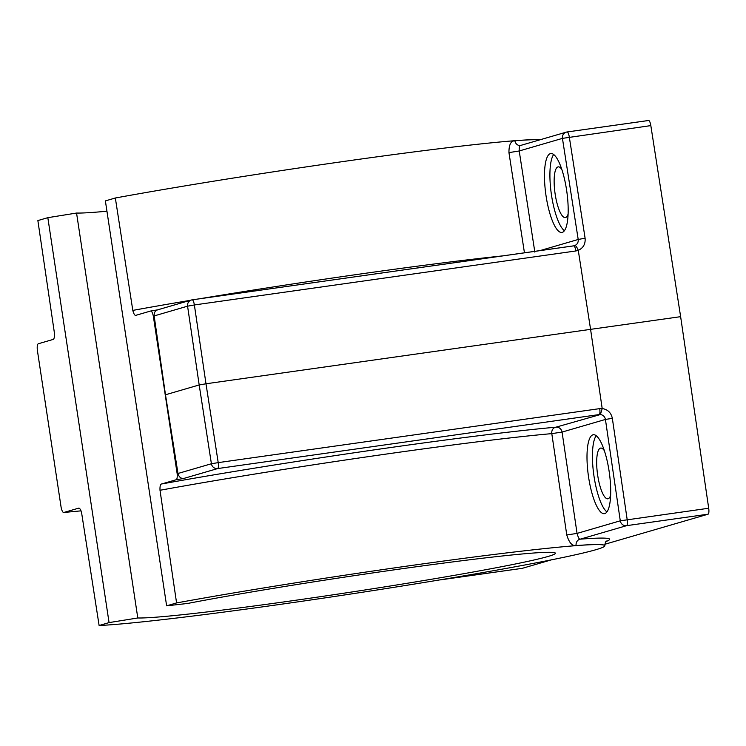 <?xml version="1.0" encoding="UTF-8"?>
<svg xmlns="http://www.w3.org/2000/svg" width="746" height="746" viewBox="0 0 746 746"><rect width="100%" height="100%" fill="white"/><g stroke="black" fill="none" stroke-linecap="round" stroke-linejoin="round"><path stroke-width="1.12" d="M609.109 471.22A39.846 10.584 -98 0 0 593.303 434.75A39.846 10.584 -98 0 0 588.594 477.198A39.846 10.584 -98 0 0 604.409 513.658A39.846 10.584 -98 0 0 609.109 471.22M596.203 435.72A39.846 10.584 -98 0 0 594.03 476.424A39.846 10.584 -98 0 0 606.936 511.924M566.587 190.016A39.846 10.584 -98 0 0 550.772 153.545A39.846 10.584 -98 0 0 546.072 195.993A39.846 10.584 -98 0 0 561.878 232.454A39.846 10.584 -98 0 0 566.587 190.016M553.681 154.515A39.846 10.584 -98 0 0 551.508 195.228A39.846 10.584 -98 0 0 564.405 230.719M604.838 544.272L708.075 514.19L626.565 525.669L580.267 539.162A5.688 5.073 -94.4 0 0 576.108 545.587C572.163 546.137 569.058 542.594 566.773 534.957L551.798 433.631A264.476 9.791 171.4 0 0 160.008 490.271L176.578 602.936A263.487 9.754 -8.6 0 1 453.643 559.687A263.487 9.754 -8.6 0 1 604.857 545.746A263.487 9.754 -8.6 0 1 389.654 588.007A263.487 9.754 -8.6 0 1 99.115 625.512L81.65 513.108C80.605 509.248 79.496 507.634 78.311 508.259L63.867 512.455L81.062 510.851M650.829 125.608A5.688 1.511 -98 0 0 648.591 120.488L567.081 131.967A5.688 5.688 0 0 0 566.279 132.145A5.688 5.483 -106.2 0 1 567.025 131.986A5.688 1.511 -98 0 1 567.081 131.967A5.688 1.511 -98 0 1 569.319 137.077L585.097 238.179C585.582 243.933 583.316 247.989 578.271 250.358L590.58 329.35L680.632 316.668L650.829 125.608L562.437 138.374A5.688 5.483 -106.2 0 1 566.279 132.145L520.316 145.526A5.688 5.073 85.6 0 1 514.88 140.752C510.861 140.854 508.884 144.817 508.949 152.622L519.216 150.972C519.141 146.636 519.654 144.808 520.727 145.47M176.578 602.936L166.628 605.836L187.61 603.458A213.449 7.898 -8.6 0 1 419.504 566.326A213.449 7.898 -8.6 0 1 555.388 553.224A213.449 7.898 -8.6 0 1 548.105 556.451A213.449 7.898 -8.6 0 1 338.404 594.021A213.449 7.898 -8.6 0 1 137.796 617.977L109.065 622.602L99.115 625.512M568.107 214.083A25.616 6.798 82 0 1 565.328 217.599A25.616 6.798 82 0 1 555.164 194.156A25.616 6.798 82 0 1 558.185 166.871A25.616 6.798 82 0 1 561.831 169.482M610.638 495.288A25.616 6.798 82 0 1 607.859 498.804A25.616 6.798 82 0 1 597.695 475.361A25.616 6.798 82 0 1 600.716 448.076A25.616 6.798 82 0 1 604.353 450.687M81.053 510.842A306.671 11.349 171.4 0 1 64.025 512.427C62.944 512.828 61.983 511.169 61.135 507.448L37.3 349.874C37.002 345.985 37.403 343.934 38.503 343.701L52.798 339.533C54.057 339.449 54.607 337.351 54.449 333.238L37.869 220.574L47.828 217.673L76.558 213.048A213.449 7.898 171.4 0 0 106.939 211.211M136.024 315.278L150.431 311.082C151.503 310.681 152.464 312.341 153.322 316.062L177.147 473.635C177.445 477.515 177.044 479.575 175.944 479.809L161.658 483.967A270.164 9.996 -8.6 0 1 555.779 427.216L600.399 414.534C603.15 414.99 604.829 416.622 605.426 419.439L562.064 432.074L577.059 533.409L566.773 534.957M177.147 473.635A312.36 11.563 -8.6 0 1 177.986 473.486L165.481 394.774L154.161 315.922C154.021 312.378 155.345 310.327 158.115 309.758M150.431 311.082L157.919 309.795M599.719 408.631L602.199 408.575L590.58 329.35L205.989 383.78L218.214 462.623L599.719 408.631A5.688 1.417 81.9 0 1 599.187 414.571L217.683 468.563A5.688 5.483 -106.2 0 1 211.407 463.751L177.986 473.486C178.909 476.936 180.793 478.596 183.637 478.484A306.671 11.349 171.4 0 0 175.944 479.809M540.076 139.782A263.487 9.754 171.4 0 0 373.177 157.35A263.487 9.754 171.4 0 0 115.341 197.998L132.807 310.401A264.476 9.791 -8.6 0 1 190.193 300.358M136.136 315.25C134.961 315.875 133.851 314.262 132.807 310.401M78.824 508.231A270.164 9.996 -8.6 0 1 78.311 508.259L78.563 508.212M160.008 490.271C159.84 486.159 160.39 484.061 161.658 483.967M166.628 605.836L105.382 200.898L115.341 197.998M109.065 622.602L47.828 217.673M76.558 213.048L137.796 617.977M522.181 568.34A5.688 1.511 -98 0 0 522.237 568.34A5.688 1.511 -98 0 0 522.293 568.331L551.294 559.882M680.632 316.668L708.7 508.24A5.688 1.511 -98 0 1 708.075 514.19M648.591 120.488A5.688 1.511 -98 0 0 648.535 120.507L567.137 131.967M578.271 250.358L578.262 250.33C576.956 247.187 575.819 245.593 574.849 245.546C577.348 244.352 578.467 242.329 578.206 239.475L562.437 138.374L519.216 150.972L534.845 252.111M183.637 478.484L217.683 468.563A5.688 1.417 81.9 0 0 218.214 462.623L211.407 463.751L199.182 384.955L165.481 394.774M585.097 238.179L578.206 239.475L539.983 250.609M578.262 250.33L575.875 250.964A5.688 1.417 -98.1 0 0 573.721 245.835A5.688 1.417 -98.1 0 0 573.665 245.844L574.849 245.546M602.199 408.575L600.399 414.534M602.19 408.547C607.729 409.433 611.114 412.697 612.345 418.347L605.426 419.439L620.28 520.811L708.7 508.24M606.125 541.484A269.175 9.959 -8.6 0 0 580.267 539.162C579.372 539.694 578.299 537.773 577.059 533.409L620.28 520.811A5.688 5.483 -106.2 0 0 626.565 525.669A5.688 1.511 -98 0 0 627.19 519.72L612.345 418.347M153.322 316.062A312.36 11.563 171.4 0 1 154.161 315.922L187.572 306.177L199.182 384.955L205.989 383.78L194.37 304.955L575.875 250.964M606.629 541.046C605.696 541.139 605.099 542.687 604.847 545.699A263.487 9.754 171.4 0 0 604.847 545.699A263.487 9.754 171.4 0 0 576.108 545.587M514.88 140.752A263.487 9.754 -8.6 0 1 539.945 139.819M150.608 311.054A306.671 11.349 -8.6 0 1 157.648 309.842M192.272 299.827L573.665 245.844M199.518 298.792A264.476 9.791 -8.6 0 1 502.785 255.878M524.447 252.81L508.949 152.622M551.798 433.631A5.688 4.896 85 0 1 555.779 427.216A5.688 5.483 -106.2 0 1 562.064 432.074L551.798 433.631M441.334 579.651L522.293 568.331M522.237 568.34L440.727 579.819A5.688 1.511 -98 0 0 440.783 579.81A5.688 5.483 73.8 0 1 440.065 579.856M192.17 299.836A5.688 1.417 81.9 0 1 192.216 299.827A5.688 1.417 81.9 0 1 194.37 304.955L187.572 306.177A5.688 5.483 -106.2 0 1 192.17 299.836M573.87 245.844L192.216 299.827A5.688 5.688 0 0 0 191.424 299.995L157.462 309.898M439.972 579.875A5.688 5.688 0 0 0 440.727 579.819"/></g></svg>
